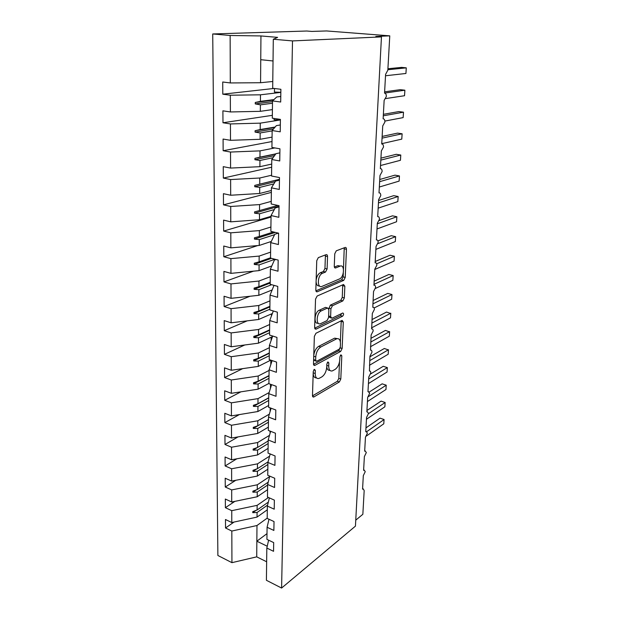 <?xml version="1.0" encoding="UTF-8"?>
<svg xmlns="http://www.w3.org/2000/svg" width="619" height="619" viewBox="0 0 619 619"><rect width="100%" height="100%" fill="white"/><g stroke="black" fill="none" stroke-linecap="round" stroke-linejoin="round"><path stroke-width="0.93" d="M314.344 369.342L313.245 371.516L312.487 395.587L313.624 397.081L339.351 381.962L340.806 379.006L341.812 355.817L340.922 354.803L339.893 356.877L339.769 359.91C339.32 364.32 337.75 367.493 335.049 369.435L332.295 370.913C329.966 371.392 328.774 369.76 328.728 366.022L328.844 362.943L327.908 361.922L326.847 364.042L326.731 367.129C326.298 371.624 324.681 374.874 321.865 376.886L318.971 378.433C316.549 378.936 315.303 377.288 315.226 373.505L315.334 370.371L314.344 369.342M327.536 256.568C327.505 255.105 327.025 254.471 326.12 254.664L318.313 257.628L316.75 260.7L315.829 289.978C315.876 291.41 316.355 292.006 317.268 291.766L343.723 280.376L345.232 277.42L346.454 249.325C346.431 247.902 345.99 247.275 345.131 247.461L336.256 250.827L334.755 253.805L334.275 266.108C334.306 267.547 334.763 268.151 335.645 267.942L340.017 266.162C344.945 263.895 344.365 277.165 339.491 278.937L322.073 286.349C316.889 288.887 317.253 275.246 322.445 273.296L325.532 272.043L327.095 269.002L327.536 256.568L325.393 256.042L325.269 254.989M317.268 291.766L316.177 291.456L317.268 291.766M268.623 540.178L266.82 548.047L266.41 580.289L281.591 588.05L355.438 526.135L381.459 36.9L375.841 36.459L389.769 35.848L387.834 70.195L385.591 74.357L384.546 93.152C385.691 93.19 386.295 94.297 386.349 96.479L384.144 100.386L383.122 118.817C384.26 118.802 384.863 119.862 384.917 121.989L382.728 125.92L381.722 143.987C382.859 143.925 383.455 144.931 383.509 147.013L381.335 150.951L380.352 168.678C381.482 168.561 382.07 169.521 382.124 171.556L379.973 175.502L379.006 192.888C380.128 192.726 380.716 193.639 380.77 195.627L378.635 199.589L377.691 216.65C378.797 216.441 379.385 217.308 379.447 219.258L377.327 223.219L376.398 239.963C377.497 239.715 378.077 240.536 378.139 242.439L376.043 246.416L375.129 262.843M281.591 588.05L292.508 40.916L381.459 36.9M315.945 333.27L314.359 336.372L313.493 363.879L314.715 365.458L340.667 351.43L342.137 348.466L343.29 322.004L342.098 320.371L315.945 333.27M314.638 327.497L315.535 299.132L317.145 296.029L343.545 284.485L344.845 286.21L344.334 297.948L342.833 300.911L332.449 305.716L330.917 308.734L330.616 316.572L331.877 318.251L342.787 312.997C343.924 313.547 343.862 314.622 342.586 316.224L315.976 329.184L314.638 327.497M280.771 96.463L276.763 96.959L272.522 100.912L280.686 102.019L280.887 89.291L272.685 88.262L273.304 39.245L277.614 37.372L260.947 35.948L230.136 35.476L230.299 82.946L260.568 82.729L272.77 81.484M274.062 88.44L222.794 94.189L230.338 95.21L230.4 111.954L260.336 111.327L272.414 109.609M280.84 92.393L260.467 94.815L230.338 95.21M280.322 124.968L276.353 125.634L272.143 130.547L280.214 131.824L280.407 119.39L272.298 118.183L272.522 100.912M272.337 115.335L222.979 122.763L230.438 123.939L230.492 140.32L260.112 139.298L272.058 137.132M280.245 119.97L260.243 123.15L230.438 123.939M279.881 152.862L275.95 153.674L271.772 159.516L279.749 160.963L279.943 148.808L271.927 147.43L272.143 130.547M272.004 141.542L223.149 150.719L230.531 152.05L230.585 168.074L259.887 166.681L271.718 164.081M274.867 147.933L260.019 150.874L230.531 152.05M279.448 180.168L275.556 181.119L271.416 187.843L279.301 189.445L279.486 177.56L271.563 176.02L271.772 159.516M271.679 167.223L223.327 178.071L230.624 179.556L230.678 195.24L259.671 193.492L271.377 190.474M271.571 175.231L259.794 178.009L230.624 179.556M279.022 206.885L275.169 207.984L271.06 215.551L278.852 217.3L279.037 205.678L271.207 203.984L271.416 187.843M271.354 192.393L223.49 204.85L230.717 206.475L230.771 221.834L259.454 219.737L271.052 216.325M271.238 201.392L259.578 204.579L230.717 206.475M278.38 233.123L274.79 234.276L270.712 242.648L278.418 244.544L278.604 233.177L270.859 231.344L271.06 215.551M271.037 217.068L223.66 231.073L230.81 232.829L230.856 247.863L259.245 245.441L271.292 241.456M270.913 227.018L259.369 230.601L230.81 232.829M275.912 259.493L274.418 260.026L270.379 269.172L278.001 271.207L278.179 260.081L270.518 258.1L270.712 242.648M257.682 245.573L223.815 256.746L230.895 258.634L230.949 273.358L259.044 270.619L271.795 265.953M270.596 252.134L259.16 256.08L230.895 258.634M270.379 269.172L270.186 284.291L277.761 286.404L277.583 297.29L270.046 295.124L274.016 285.359M253.496 271.161L223.977 281.9L230.98 283.912L231.034 298.335L258.843 295.294L272.143 289.971M270.279 276.739L258.959 281.041L230.98 283.912M270.046 295.124L269.853 309.933L277.351 312.169L277.18 322.824L269.722 320.541L273.327 310.97M250.053 296.253L224.132 306.537L231.065 308.672L231.111 322.801L258.649 319.474L272.368 313.516M269.969 300.857L258.757 305.507L231.065 308.672M355.755 520.161L362.85 514.281L364.181 490.565L363.191 488.855L362.564 489.172L363.314 475.647L365.241 471.639L364.189 470.053L363.608 470.339L364.374 456.582L366.316 452.574L365.21 450.926L364.676 451.189L365.45 437.192L367.407 433.184L366.239 431.474L365.759 431.706L366.549 417.461L368.522 413.461L367.284 411.674L366.858 411.883L367.663 397.39L369.644 393.39L368.351 391.533L367.972 391.711L368.792 376.963L370.796 372.963C370.766 371.508 370.309 370.866 369.435 371.036L369.945 356.18L371.965 352.18C371.926 350.648 371.454 349.983 370.533 350.168L371.121 335.011L373.156 331.018C373.11 329.416 372.615 328.72 371.655 328.929L372.321 313.462L374.371 309.477C374.317 307.79 373.799 307.07 372.8 307.303L373.536 291.526L375.601 287.533C375.547 285.777 374.998 285.019 373.953 285.274L374.774 269.18L376.863 265.195C376.801 263.346 376.228 262.557 375.137 262.843M269.722 320.541L269.536 335.034L276.948 337.394L276.778 347.832L269.404 345.417L272.7 336.04M247.182 320.859L224.279 330.685L231.15 332.929L231.197 346.772L258.456 343.166L272.499 336.604M269.667 324.503L258.564 329.478L231.15 332.929M269.404 345.417L269.226 359.616L276.554 362.092L276.391 372.313L269.095 369.791L272.128 360.598M244.753 344.984L224.434 354.354L231.227 356.699L231.274 370.27L258.27 366.402L270.789 360.142M269.373 347.692L258.378 352.985L231.227 356.699M269.095 369.791L268.917 383.695L276.167 386.279L276.012 396.292L268.785 393.661L271.594 384.647M242.687 368.638L224.573 377.551L231.305 380.004L231.351 393.305L258.084 389.181L268.917 383.424M269.087 370.433L258.185 376.027L231.305 380.004M268.785 393.661L268.615 407.287L275.795 409.979L275.641 419.79L268.491 417.051L271.099 408.215M240.907 391.835L224.72 400.3L231.382 402.845L231.429 415.898L257.899 411.527L268.638 405.484M269.133 392.554L258.007 398.621L231.382 402.845M268.491 417.051L268.321 430.406L275.424 433.199L275.269 442.809L268.197 439.977L270.627 431.311M239.367 414.583L224.859 422.607L231.46 425.253L231.506 438.043L257.721 433.447L268.36 427.133M269.35 414.15L257.829 420.781L231.46 425.253M268.197 439.977L268.035 453.062L275.06 455.948L274.913 465.372L267.911 462.447L270.186 453.951L269.582 453.696M238.021 436.906L224.999 444.488L231.537 447.22L231.576 459.778L257.55 454.95L268.089 448.373M269.497 435.343L257.651 442.523L231.537 447.22M267.911 462.447L267.748 475.276L274.712 478.255L274.565 487.493L267.632 484.476L269.768 476.143M236.845 458.795L225.13 465.952L231.607 468.776L231.653 481.095L257.38 476.05L267.826 469.225M269.598 456.149L257.473 463.855L231.607 468.776M267.632 484.476L267.47 497.049L274.364 500.121L274.217 509.182L267.354 506.071L269.373 497.9M235.808 480.274L225.262 487.021L231.684 489.923L231.723 502.009L257.21 496.763L267.563 489.699M269.66 476.576L257.303 484.793L231.684 489.923M267.354 506.071L267.199 518.413L274.024 521.569L273.877 530.452L267.083 527.264L268.986 519.24M234.887 501.359L225.393 507.688L231.754 510.675L231.792 522.537L225.471 519.503L225.525 527.984L231.823 531.048L231.932 562.663L217.88 555.483L212.719 33.96L306.8 31.02L311.868 31.422L326.592 30.95L389.769 35.848M268.46 497.49L257.14 505.344L231.754 510.675M266.82 548.047L273.552 551.312L273.691 542.6L266.928 539.366L267.083 527.264M234.067 522.041L225.525 527.984M267.199 518.134L256.978 525.516L231.823 531.048M222.794 94.189L222.724 81.994L230.299 82.946M222.979 122.763L222.902 110.832L230.4 111.954M223.149 150.719L223.08 139.051L230.492 140.32M223.327 178.071L223.25 166.658L230.585 168.074M223.49 204.85L223.42 193.677L230.678 195.24M223.66 231.073L223.591 220.124L230.771 221.834M223.815 256.746L223.753 246.029L230.856 247.863M223.977 281.9L223.908 271.401L230.949 273.358M224.132 306.537L224.063 296.253L231.034 298.335M224.279 330.685L224.217 320.603L231.111 322.801M224.434 354.354L224.372 344.466L231.197 346.772M224.573 377.551L224.519 367.864L231.274 370.27M224.72 400.3L224.658 390.798L231.351 393.305M224.859 422.607L224.805 413.291L231.429 415.898M224.999 444.488L224.937 435.35L231.506 438.043M225.13 465.952L225.076 456.984L231.576 459.778M225.262 487.021L225.208 478.224L231.653 481.095M225.393 507.688L225.339 499.053L231.723 502.009M292.508 40.916L273.304 39.245M230.136 35.476L212.719 33.96M260.467 94.815L260.421 101.346L255.268 102.468L255.26 103.899L260.39 104.843L260.336 111.327M272.492 103.234L260.39 104.843M273.915 99.62L260.421 101.346M260.243 123.15L260.189 129.541L255.098 130.71L255.09 132.102L260.158 132.961L260.112 139.298M272.136 130.888L260.158 132.961M275.153 127.027L260.189 129.541M260.019 150.874L259.965 157.125L254.927 158.34L254.92 159.71L259.941 160.476L259.887 166.681M273.072 157.698L259.941 160.476M275.819 153.852L259.965 157.125M259.794 178.009L259.748 184.137L254.757 185.391L254.749 186.729L259.717 187.41L259.671 193.492M273.846 183.889L259.717 187.41M279.455 179.317L259.748 184.137M259.578 204.579L259.531 210.576L254.595 211.868L254.587 213.176L259.508 213.787L259.454 219.737M274.318 209.547L259.508 213.787M277.846 205.423L259.531 210.576M259.369 230.601L259.322 236.466L254.44 237.797L254.432 239.081L259.299 239.615L259.245 245.441M274.596 234.678L259.299 239.615M273.49 231.963L259.322 236.466M259.16 256.08L259.113 261.829L254.277 263.199L254.27 264.452L259.09 264.909L259.044 270.619M274.937 259.245L259.09 264.909M270.518 257.798L259.113 261.829M258.959 281.041L258.912 286.682L254.13 288.083L254.123 289.313L258.889 289.7L258.843 295.294M271.633 284.694L258.889 289.7M270.209 282.295L258.912 286.682M258.757 305.507L258.719 311.032L253.976 312.463L253.968 313.671L258.696 313.988L258.649 319.474M269.869 309.221L258.696 313.988M269.899 306.304L258.719 311.032M258.564 329.478L258.525 334.894L253.829 336.357L253.821 337.541L258.502 337.796L258.456 343.166M269.567 332.705L258.502 337.796M269.605 329.842L258.525 334.894M258.378 352.985L258.332 358.293L253.689 359.778L253.682 360.939L258.309 361.132L258.27 366.402M269.273 355.732L258.309 361.132M269.311 352.931L258.332 358.293M258.185 376.027L258.146 381.227L253.542 382.751L253.542 383.888L258.123 384.012L258.084 389.181M268.986 378.317L258.123 384.012M269.017 375.571L258.146 381.227M258.007 398.621L257.961 403.727L253.411 405.275L253.403 406.389L257.945 406.459L257.899 411.527M268.7 400.478L257.945 406.459M268.739 397.777L257.961 403.727M257.829 420.781L257.783 425.787L253.272 427.365L253.264 428.456L257.759 428.472L257.721 433.447M268.422 422.22L257.759 428.472M268.46 419.566L257.783 425.787M257.651 442.523L257.612 447.436L253.14 449.03L253.132 450.106L257.589 450.067L257.55 454.95M268.151 443.552L257.589 450.067M268.182 440.952L257.612 447.436M257.473 463.855L257.434 468.684L253.009 470.301L253.001 471.353L257.419 471.26L257.38 476.05M267.888 464.498L257.419 471.26M268.073 461.844L257.434 468.684M257.303 484.793L257.264 489.528L252.877 491.169L252.877 492.198L257.249 492.059L257.21 496.763M267.625 485.056L257.249 492.059M268.22 482.17L257.264 489.528M257.14 505.344L257.102 509.986L252.753 511.65L252.745 512.664L257.078 512.478L257.047 517.089L231.792 522.537M267.601 505.073L257.078 512.478M257.047 517.089L267.307 509.801M268.329 502.125L257.102 509.986M256.978 525.516L256.723 556.845L231.932 562.663M267.006 533.64L256.846 541.199L267.238 546.229M266.642 561.773L256.723 556.845M260.947 35.948L260.754 59.695L273.033 60.971M260.754 59.695L260.568 82.729M255.933 510.435L252.745 512.664M256.336 489.877L252.877 492.198M256.792 468.916L253.001 471.353M257.311 447.545L253.132 450.106M268.46 419.597L253.264 428.456M268.731 397.916L253.403 406.389M269.017 375.826L253.542 383.888M269.304 353.302L253.682 360.939M269.598 330.337L253.821 337.541M269.892 306.923L253.968 313.671M270.201 283.053L254.123 289.313M271.478 258.347L254.27 264.452M275.339 232.404L254.432 239.081M279.03 206.251L254.587 213.176M275.207 181.684L254.749 186.729M279.455 179.348L254.757 185.391M274.573 155.601L254.92 159.71M275.679 154.046L254.927 158.34M273.497 128.969L255.09 132.102M274.851 127.382L255.098 130.71M272.515 101.64L255.26 103.899M273.35 100.139L255.268 102.468M313.183 373.597C313.415 376.569 314.506 377.992 316.441 377.861M326.747 366.804C327.103 369.357 328.147 370.533 329.881 370.348M312.487 395.866L337.363 381.296L338.817 378.341L339.514 361.937M340.365 341.943L341.216 320.804M313.508 364.336L338.647 350.795L340.102 348.04M315.659 360.227L316.649 361.279L339.282 349.131L340.318 347.058L340.45 343.816C340.419 339.916 339.181 338.229 336.744 338.763L320.758 347.011C317.872 348.946 316.208 352.234 315.767 356.884L315.659 360.227L313.624 359.562M313.616 359.918L315.86 361.117M337.185 338.639L334.701 338.144L336.295 338.957M313.756 355.383C314.406 351.066 316.046 348.056 318.692 346.354L334.26 338.338M328.805 308.866L330.368 305.128L340.775 300.339L342.268 297.391L342.709 284.848M328.612 316.789L330.941 317.973M314.684 328.163L340.535 315.636L341.58 313.578M321.307 310.877C316.309 312.874 315.636 325.919 320.619 323.667L327.033 320.588L328.581 317.547L328.875 309.686L327.559 307.983L321.307 310.877L319.211 310.266C314.413 312.146 313.446 324.65 318.181 323.157M326.492 307.72L327.497 308.007M319.211 310.266L325.408 307.411M316.139 280.144C316.696 276.445 318.089 273.985 320.309 272.739L323.397 271.493L324.96 268.453L325.393 256.042M316.085 281.73C316.371 284.81 317.516 286.21 319.512 285.924M340.264 266.077L337.912 265.636L340.017 266.162M334.368 267.068L337.912 265.636M343.475 269.149L344.234 247.801M315.914 290.853L341.634 279.834L343.143 276.879L343.313 272.956M384.074 419.504L380.043 418.158L384.074 419.504L383.788 423.798L384.059 419.574L366.866 431.567M380.043 418.158L365.968 427.876M383.788 423.798L366.479 435.993M385.15 402.497L381.087 401.127L385.15 402.497L384.863 406.799L385.134 402.505L368.498 413.654M381.087 401.127L366.935 410.513M384.863 406.799L366.448 419.264M369.357 391.966L382.147 383.842L386.233 385.18L385.954 389.537L386.233 385.18L368.483 396.57M385.954 389.537L367.431 401.553M370.626 373.938L383.231 366.301L387.339 367.601L387.061 372.019L387.339 367.601L368.676 379.029M387.061 372.019L368.429 383.571M369.914 356.807L384.322 348.497L388.477 349.936L388.183 354.238L388.469 349.743L369.698 360.691M388.183 354.238L369.442 365.303M270.17 432.952L269.892 431.017M370.936 338.338L385.428 330.414L389.614 331.885L389.328 336.179L389.614 331.622L370.727 342.067M389.328 336.179L370.472 346.748M270.155 411.418L270.201 407.882M371.98 319.582L386.558 312.053L390.775 313.547L390.488 317.841L390.782 313.214L371.779 323.141M390.488 317.841L371.516 327.9M270.464 388.283L270.518 384.267M373.033 300.532L387.703 293.406L391.959 294.52L391.951 294.93L391.665 299.225L391.959 294.52L372.847 303.906M391.665 299.225L374.124 307.976M270.782 364.668L270.843 360.165M374.108 281.165L388.864 274.472L393.158 275.532L393.142 276.02L392.856 280.306L393.158 275.532L373.93 284.361M392.856 280.306L375.454 288.439M271.107 340.582L271.153 337.239M375.199 261.497L390.047 255.229L394.38 256.243L394.071 261.094L394.38 256.243L376.677 263.802M394.071 261.094L374.758 269.497M271.432 315.984L271.462 313.903M377.915 240.876L391.247 235.692L395.618 236.651L395.309 241.58L395.618 236.651L377.93 243.615M395.309 241.58L375.872 249.387M271.772 290.876L271.78 290.11M379.199 220.55L392.469 215.83L396.872 216.735L396.562 221.749L396.872 216.735L377.296 223.784M396.562 221.749L377.01 228.945M378.588 200.51L393.707 195.658L398.156 196.502L398.118 197.322L397.831 201.593L398.156 196.502L378.457 202.916M397.831 201.593L378.163 208.162M379.749 179.502L394.968 175.146L399.456 175.943L399.41 176.848L399.123 181.112L399.456 175.943L379.633 181.684M399.123 181.112L379.339 187.031M380.94 158.139L396.245 154.301L400.772 155.036L400.725 156.034L400.439 160.298L400.772 155.036L380.832 160.104M400.439 160.298L380.53 165.528M382.147 136.42L397.545 133.116L402.118 133.781L402.064 134.88L401.777 139.128L402.118 133.781L382.047 138.145M401.777 139.128L381.745 143.67M383.37 114.322L398.868 111.575L403.48 112.178L403.426 113.37L403.139 117.61L403.48 112.178L383.285 115.799M403.139 117.61L384.871 121.069M384.616 91.836L400.214 89.67L404.872 90.204L404.811 91.496L404.524 95.728L404.872 90.204L384.546 93.074M404.524 95.728L385.861 98.545M280.399 119.97L274.07 119.784L274.093 118.453M387.912 68.755L401.584 67.386L406.281 67.858L406.211 69.251L405.925 73.475L406.281 67.858L387.858 69.73M405.925 73.475L385.513 75.758M280.84 92.301L274.441 92.092L274.496 88.494M313.206 372.824L315.226 373.505M327.358 362.463L328.844 362.943M326.793 365.396L328.728 366.022M340.373 355.36L341.812 355.817M338.817 378.341L340.806 379.006M337.363 381.296L339.351 381.962M312.61 396.5L313.887 396.957M313.802 369.86L315.334 370.371M341.247 321.408L343.29 322.004M340.171 347.855L342.137 348.466M338.647 350.795L340.667 351.43M313.671 364.962L314.909 365.372M318.692 346.354L320.758 347.011M313.732 356.219L315.767 356.884M342.771 285.661L344.845 286.21M342.268 297.391L344.334 297.948M340.775 300.339L342.833 300.911M330.368 305.128L332.449 305.716M328.828 308.146L330.917 308.734M328.643 316L330.616 316.572M340.535 315.636L342.586 316.224M314.901 328.782L316.077 329.138M324.96 268.453L327.095 269.002M323.373 271.501L325.501 272.051L323.397 271.493M320.387 272.708L322.522 273.265M334.67 267.694L335.645 267.942M344.342 248.83L346.454 249.325M343.143 276.879L345.232 277.42M341.634 279.834L343.723 280.376M362.595 488.615L363.191 488.855M363.639 469.836L364.189 470.053M364.699 450.733L365.21 450.926M365.775 431.304L366.239 431.474M366.874 411.534L367.284 411.674M312.75 396.771L313.624 397.081M313.779 365.148L314.715 365.458M334.701 338.144L336.744 338.763M325.47 307.388L327.559 307.983M314.963 328.875L315.976 329.184M320.309 272.739L322.445 273.296"/></g></svg>
